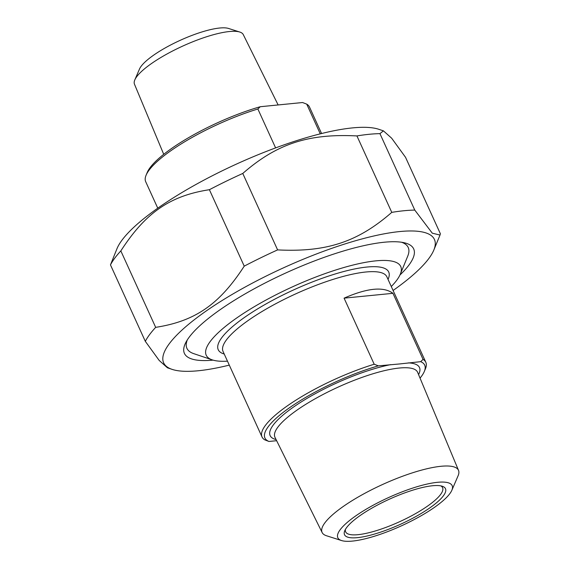 <?xml version="1.0" encoding="UTF-8"?>
<svg xmlns="http://www.w3.org/2000/svg" width="569" height="569" viewBox="0 0 569 569"><rect width="100%" height="100%" fill="white"/><g stroke="black" fill="none" stroke-linecap="round" stroke-linejoin="round"><path stroke-width="0.85" d="M414.78 210.089L432.284 233.183L440.008 235.054L440.385 233.767L405.548 157.321L391.657 138.196L383.421 130.856L379.943 133.644L414.78 210.089A164.213 40.584 155.5 0 0 403.997 210.736A164.213 40.584 155.5 0 0 391.771 212.372L356.934 135.927A164.213 40.584 -24.5 0 1 369.16 134.291A164.213 40.584 -24.5 0 1 379.943 133.644M209.392 189.705A164.213 40.584 -24.5 0 1 242.771 173.453L277.608 249.898A164.213 40.584 155.5 0 0 244.229 266.15L209.392 189.705C169.953 195.814 145.607 212.642 120.834 250.908L155.671 327.353A164.213 40.584 155.5 0 0 145.308 341.329L110.464 264.884A164.213 40.584 -24.5 0 1 120.834 250.908M393.087 290.467A148.786 36.772 155.5 0 0 433.841 250.026A148.786 36.772 155.5 0 0 399.751 231.555A148.786 36.772 155.5 0 0 227.308 297.324A148.786 36.772 155.5 0 0 172.023 369.345A148.786 36.772 155.5 0 0 229.286 365.12M277.608 249.898C326.322 252.373 357.709 242.053 391.771 212.372M155.671 327.353C195.103 321.243 219.449 304.422 244.229 266.15M172.023 369.345L167.435 367.794L159.199 360.454L145.308 341.329M110.464 264.884L117.008 248.625A148.786 36.772 -24.5 0 1 211.988 175.921A148.786 36.772 -24.5 0 1 352.517 127.897A148.786 36.772 -24.5 0 1 378.826 129.305L383.421 130.856M356.934 135.927C308.213 133.452 276.833 143.765 242.771 173.453M399.957 274.991A125.977 31.131 155.5 0 0 406.593 243.411A125.977 31.131 155.5 0 0 221.348 308.853A125.977 31.131 155.5 0 0 184.911 344.437A125.977 31.131 155.5 0 0 213.098 360.141M344.081 298.156C367.29 287.985 383.577 286.371 392.944 293.32L344.081 298.156L374.196 364.238A90.002 22.241 155.5 0 0 262.024 436.949A90.002 22.241 155.5 0 0 264.791 439.851L268.945 441.466L276.634 440.705M392.944 293.32L423.059 359.395L420.669 361.664L399.602 363.954L378.357 365.86L374.196 364.238M420.669 361.664A87.804 21.7 -24.5 0 1 424.353 371.393L425.47 368.698A90.002 22.241 155.5 0 0 425.825 362.297A90.002 22.241 155.5 0 0 423.059 359.395M424.353 371.393A87.804 21.7 -24.5 0 1 420.043 378.129M268.945 441.466A87.804 21.7 -24.5 0 1 290.659 406.935A87.804 21.7 -24.5 0 1 378.357 365.86M440.819 485.876A53.266 13.165 -24.5 0 1 442.582 487.669A53.266 13.165 -24.5 0 1 426.963 506.502A53.266 13.165 -24.5 0 1 376.934 530.472A53.266 13.165 -24.5 0 1 345.639 531.844A53.266 13.165 -24.5 0 1 345.447 529.341M360.782 515.087A55.47 13.706 155.5 0 0 344.743 530.763A55.47 13.706 155.5 0 0 400.683 524.177A55.47 13.706 155.5 0 0 442.355 486.275A55.47 13.706 155.5 0 0 360.782 515.087M356.251 515.535A62.818 15.527 -24.5 0 1 422.226 485.257A62.818 15.527 -24.5 0 1 451.843 490.286A62.818 15.527 -24.5 0 1 401.437 525.827A62.818 15.527 -24.5 0 1 341.542 540.55A62.818 15.527 -24.5 0 1 356.251 515.535M451.843 490.286L458.088 475.791A74.944 18.521 155.5 0 0 458.536 470.399A74.944 18.521 155.5 0 0 414.701 472.121A74.944 18.521 155.5 0 0 344.053 505.919A74.944 18.521 155.5 0 0 322.146 532.556A74.944 18.521 155.5 0 0 326.506 535.756L341.542 540.55M227.486 361.166A106.901 26.423 -24.5 0 1 212.209 359.864A106.901 26.423 -24.5 0 1 237.543 317.402A106.901 26.423 -24.5 0 1 349.437 265.972A106.901 26.423 -24.5 0 1 400.327 274.137A106.901 26.423 -24.5 0 1 391.287 286.52M187.315 339.899A121.595 30.05 155.5 0 0 186.917 348.335A121.595 30.05 155.5 0 0 193.759 353.648L212.209 359.864M400.327 274.137L407.738 256.128A121.595 30.05 155.5 0 0 408.222 247.487A121.595 30.05 155.5 0 0 401.593 242.252M275.609 147.904L257.871 108.992L260.261 106.723L302.573 102.527L306.734 104.148L320.269 133.85M157.762 208.176L145.7 181.696A90.002 22.241 -24.5 0 1 146.055 175.302A90.002 22.241 -24.5 0 1 172.087 149.875A90.002 22.241 -24.5 0 1 257.871 108.992M306.734 104.148A90.002 22.241 -24.5 0 1 309.5 107.05L321.57 133.53M260.261 106.723A87.804 21.7 155.5 0 0 147.165 172.599L146.055 175.302M239.798 32.042L228.518 28.45A50.698 12.532 155.5 0 0 180.181 40.335A50.698 12.532 155.5 0 0 139.505 69.013L134.817 79.888A59.788 14.78 -24.5 0 1 152.044 63.159A59.788 14.78 -24.5 0 1 239.798 32.042A59.788 14.78 -24.5 0 1 243.276 34.602L278.134 104.952M163.723 154.32L134.469 84.191A59.788 14.78 -24.5 0 1 134.817 79.888M262.024 436.949L223.048 351.436A90.002 22.241 -24.5 0 1 270.922 306.364A90.002 22.241 -24.5 0 1 365.874 272.003A90.002 22.241 -24.5 0 1 386.849 276.783L425.825 362.297M322.146 532.556L274.976 437.355A78.387 19.374 -24.5 0 1 316.343 398.101A78.387 19.374 -24.5 0 1 399.296 368.036A78.387 19.374 -24.5 0 1 417.632 372.339L458.536 470.399M418.578 374.608A82.064 20.278 155.5 0 0 408.279 362.894M390.747 364.629A82.064 20.278 155.5 0 0 298.476 403.706A82.064 20.278 155.5 0 0 276.065 439.56M388.037 279.386A93.679 23.151 155.5 0 0 366.884 267.046A93.679 23.151 155.5 0 0 257.465 308.967A93.679 23.151 155.5 0 0 224.236 354.032M433.841 250.026L440.008 235.054"/></g></svg>
